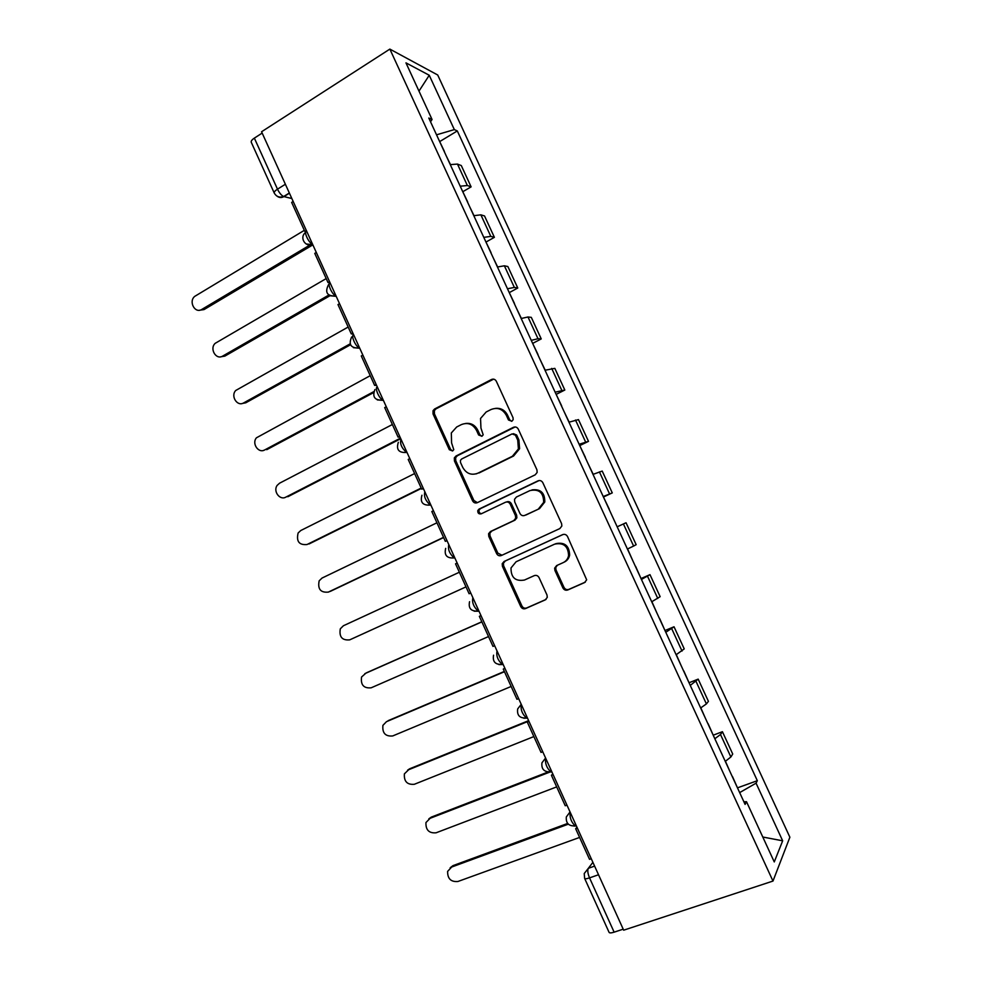 <?xml version="1.0" encoding="UTF-8"?>
<svg xmlns="http://www.w3.org/2000/svg" width="982" height="982" viewBox="0 0 982 982"><rect width="100%" height="100%" fill="white"/><g stroke="black" fill="none" stroke-linecap="round" stroke-linejoin="round"><path stroke-width="1.47" d="M511.855 421.253L513.156 419.682L513.034 417.706L496.315 381.249C495.161 379.273 493.565 378.684 491.516 379.494L434.609 408.978L433.013 410.709L433.037 413.95L449.326 449.719L452.579 450.983L453.77 449.658L451.585 442.882L451.327 432.952L456.691 426.986L461.405 424.592C467.825 422.125 472.858 424.04 476.491 430.325L478.627 434.989L481.941 436.253L483.181 434.817L480.947 428.066L480.542 418.467L486.176 411.986L490.988 409.543C497.53 407.027 502.637 408.942 506.319 415.276L508.48 419.989L511.855 421.253M562.919 587.96C564.073 589.961 565.706 590.636 567.805 589.961L584.609 582.559L586.671 579.822L567.547 536.577C566.381 534.576 564.736 533.926 562.637 534.638L504.073 561.483L502.195 563.742L502.428 566.344L520.742 606.581C521.884 608.57 523.48 609.233 525.517 608.582L545.305 599.867L547.281 597.351L546.999 594.994L539.057 577.625C537.915 575.624 536.307 574.961 534.245 575.648L524.449 580.043C515.366 581.59 510.898 577.551 511.021 567.952L516.102 561.753L554.695 544.126C563.57 542.371 568.197 546.201 568.59 555.591C567.903 558.868 566.098 561.225 563.165 562.637L556.647 565.571L554.646 568.136L554.94 570.505L562.919 587.96L563.987 587.371C565.141 589.372 566.774 590.035 568.86 589.372L585.37 582.093M772.981 881.063L623.668 930.187L261.568 131.76L389.854 49.1L772.981 881.063L789.884 837.229L437.714 75L389.854 49.1M535.215 474.822L537.166 472.391L536.921 469.789L518.275 429.134C517.121 427.145 515.513 426.544 513.439 427.317L456.016 456.004L454.322 457.907L454.433 460.939L472.588 500.82C473.717 502.784 475.276 503.41 477.289 502.686L535.215 474.822M542.85 482.739L561.581 523.578L561.864 525.971L559.85 528.574L501.348 555.517C499.322 556.205 497.751 555.567 496.622 553.59L488.803 536.43L488.594 533.717L490.435 531.544L513.795 520.558L515.685 518.238L515.452 515.624L510.223 504.159C509.069 502.17 507.485 501.544 505.435 502.268L481.205 513.832C478.774 514.249 477.633 513.156 477.792 510.542L479.044 509.081L537.989 480.861C540.075 480.112 541.696 480.738 542.85 482.739M623.202 929.168L614.131 932.163C611.234 933.06 609.552 933.133 609.086 932.372L584.621 878.374C585.039 879 586.671 878.841 589.544 877.883L614.131 932.163M285.381 184.26L277.489 189.17C275.009 190.778 273.929 192.079 274.26 193.061L251.257 142.255C250.876 141.15 251.908 139.763 254.35 138.118L277.489 189.17C279.367 192.988 281.417 195.43 283.638 196.523L291.85 198.536M262.169 133.086L254.35 138.118M460.214 186.199L467.358 185.524L457.477 164.08L450.272 164.62M457.477 164.08L461.295 165.565L471.115 186.862L462.939 191.625M467.358 185.524L471.115 186.862M486.139 241.977L494.388 237.325L484.531 215.954L480.873 214.837L473.815 215.696M483.795 237.374L490.804 236.38L494.388 237.325M509.437 292.538L517.772 288.008L507.866 266.539L504.38 265.803L497.444 266.994M507.473 288.757L514.347 287.431L517.772 288.008M532.833 343.307L541.242 338.913L531.299 317.346L527.985 316.99L521.184 318.499M531.262 340.361L538.001 338.716L541.242 338.913M556.328 394.298L564.822 390.026L554.842 368.373L545.022 370.239M555.137 392.199L564.822 390.026M579.92 445.497L588.5 441.36L578.472 419.609L568.971 422.199M579.135 444.257L588.5 441.36M603.574 496.953L612.277 492.903L602.212 471.065L593.018 474.38M603.218 496.536L612.277 492.903M623.41 523.958L617.162 526.794L626.05 522.755L623.41 523.958L633.611 546.053L636.164 544.679L626.05 522.755M627.412 549.036L633.611 546.053M641.197 578.472L649.986 574.654L641.43 579.441M651.717 601.782L660.149 596.675L649.986 574.654M665.158 630.456L674.033 626.774L665.784 632.31M676.132 654.749L684.233 648.893L674.033 626.774M689.217 682.674L698.177 679.127L690.26 685.411M700.645 707.948L706.402 703.922L708.415 701.344L698.177 679.127M713.386 735.125L722.421 731.7L720.506 734.511L714.835 738.746M725.268 761.381L730.878 756.999L732.719 754.016L722.421 731.7M430.521 121.756L432.068 119.509L405.959 62.86L429.244 75.258L454.335 129.599L436.548 134.816M739.655 792.609L756.066 783.17L757.331 780.702L457.305 130.937L454.335 129.599M756.066 783.17L782.666 840.813L774.27 861.938L746.504 801.693L743.89 801.803M432.068 119.509L428.803 118.036L745.105 804.418L746.504 801.693M439.838 141.494L457.305 130.937M737.654 787.785L757.331 780.702M429.244 75.258L418.983 91.117M762.781 837.02L782.666 840.813M511.671 421.339L509.695 419.842L507.534 415.14C504.895 410.132 500.894 407.874 495.542 408.365M465.64 423.451C471.029 422.837 475.067 425.059 477.768 430.153L479.903 434.817L481.855 436.303M493.615 379.15L435.983 408.868L434.388 410.586L434.412 413.827L450.664 449.498L452.592 450.983M515.12 426.961L457.342 455.758L455.648 457.673L455.758 460.693L473.876 500.476L477.375 502.649M515.452 435.186L512.076 433.909L461.626 459.011L460.423 460.374L460.509 462.473L462.743 467.371C466.327 473.631 471.348 475.595 477.78 473.238L512.383 456.274L518.398 448.946L517.735 440.169L515.452 435.186L516.642 435.001L513.402 433.663M476.037 473.913L477.78 473.238M516.642 435.001L518.913 439.973L519.588 448.725L513.574 456.029L479.056 472.956M506.454 501.974L506.651 501.912C508.688 501.188 510.272 501.814 511.413 503.791L516.642 515.231L516.876 517.845L514.973 520.153L491.663 531.115L489.846 533.275L490.043 535.988L497.837 553.099L501.974 555.235M539.167 480.529L480.308 508.713L479.056 510.174C478.762 512.211 479.584 513.377 481.548 513.672M538.406 508.995L543.66 502.367C543.623 492.669 539.057 488.741 529.973 490.57L516.397 497.039L514.507 499.347L514.74 502.011L519.981 513.488C521.123 515.476 522.731 516.115 524.793 515.39L539.535 508.615L544.777 502.011C544.936 492.878 540.677 488.827 531.986 489.883M539.535 508.615L525.959 514.998M557.31 565.276L555.738 567.596L556.021 569.965L563.987 587.371M564.233 562.121C567.166 560.71 568.959 558.365 569.646 555.088C569.265 545.722 564.638 541.904 555.787 543.66M563.14 534.453L505.276 560.98L503.398 563.238L503.631 565.828L521.908 605.955C523.038 607.944 524.634 608.607 526.671 607.956L546.041 599.425M304.322 230.34L194.743 296.368C188.286 301.474 194.988 313.921 201.789 309.428L204.035 309.588L199.518 310.226M446.417 156.236L450.468 164.571M312.853 244.849L204.035 309.588M444.502 152.087L444.036 151.068M438.598 139.284L444.429 151.474M305.918 231.678L304.837 231.457L291.654 202.402L293.188 201.47M304.837 231.457L306.359 230.537M310.128 244.923L201.789 309.428M326.196 278.581L215.181 343.332C209.264 348.684 216.089 360.308 222.681 356.085L224.853 356.11L220.766 356.785M469.691 206.76L473.999 215.635M329.878 295.778L224.853 356.11M467.702 202.452L467.297 201.568M461.847 189.735L467.678 201.911M330.075 282.804L328 282.546L314.768 253.381L316.314 252.46M328 282.546L329.547 281.65M328.786 295.091L222.681 356.085M348.168 327.031L235.741 390.48C230.353 396.016 237.251 406.904 243.646 402.915L245.77 402.804L242.124 403.504M493.074 257.505L497.628 266.932M350.476 344.78L245.77 402.804M491.012 253.025L490.669 252.288M485.194 240.406L491.012 252.558M353.262 333.954L351.261 333.868L337.98 304.567L339.539 303.671M351.261 333.868L352.833 332.996M350.095 343.884L243.646 402.915M370.226 375.676L256.425 437.812C251.527 443.483 258.475 453.684 264.686 449.94L263.606 450.382M516.557 308.458L521.368 318.438M373.491 392.677L266.76 449.682M508.639 291.286L514.458 303.426M376.56 385.325L374.633 385.398L361.29 355.963L362.861 355.103M374.633 385.398L376.216 384.551M373.774 391.646L264.686 449.94M392.37 424.519L279.575 483.193L277.219 485.317C272.8 491.074 279.76 500.673 285.823 497.137L285.185 497.42M540.137 359.621L545.206 370.165M400.754 438.684L287.824 496.745M532.183 342.387L537.989 354.502M399.956 436.904L398.103 437.15L384.698 407.591L386.282 406.757M398.103 437.15L399.699 436.327M400.509 438.132L285.823 497.137M414.613 473.557L300.774 530.525L298.123 532.993C296.159 541.401 299.117 545.255 307.035 544.519L306.875 544.593M563.815 411.016L569.155 422.125M421.352 488.422L308.986 543.991M555.837 393.696L561.63 405.812M423.451 488.717L421.671 489.122L408.205 459.441L409.813 458.631M421.671 489.122L423.279 488.324M421.18 488.054L307.035 544.519M436.929 522.792L322.047 578.054L319.162 580.828C317.542 589.077 320.598 592.833 328.332 592.097L329.031 591.851M587.592 462.632L593.202 474.306M443.618 537.547L330.222 591.422M579.576 445.239L585.37 457.33M447.055 540.751L445.337 541.327L431.822 511.512L433.443 510.738M445.337 541.327L446.957 540.554M443.533 537.35L328.332 592.097M459.355 572.236L343.393 625.755L340.3 628.836C338.999 636.913 342.141 640.583 349.715 639.859L465.984 586.88L349.715 639.859M611.479 514.458L617.089 526.622M603.427 496.99L609.221 509.069M470.746 593.005L469.114 593.754L455.538 563.815L457.17 563.054M366.028 673.038L361.56 677.015C360.541 684.92 363.757 688.517 371.171 687.805L488.52 636.557M641.099 578.729L635.624 566.381M366.63 672.731L481.818 621.778M627.596 548.963L633.009 561.164M494.646 645.69L492.989 646.414L479.351 616.34L480.996 615.604M480.959 615.518L479.351 616.34M364.838 673.652L481.867 621.876M386.552 721.61L382.919 725.354C382.17 733.1 385.435 736.623 392.726 735.948L511.143 686.467M665.207 631.058L659.683 618.586M388.099 720.678L504.331 671.442M651.901 601.684L657.081 613.419M518.643 698.595L516.962 699.294L503.275 669.098L504.932 668.386M504.809 668.104L503.275 669.098M386.356 721.733L504.466 671.725M407.579 770.17L409.641 768.796L404.388 773.865C403.872 781.451 407.186 784.913 414.355 784.274L533.864 736.574M689.438 683.619L683.853 671.025M409.641 768.796L528.635 720.641M676.303 654.65L681.275 665.906M542.739 751.746L541.045 752.408L527.297 722.077L528.979 721.402M528.758 720.911L527.297 722.077M407.972 769.998L528.169 721.365M428.815 818.865L431.282 817.122L425.955 822.548C425.648 829.986 429.024 833.399 436.082 832.797L556.684 786.901M713.754 736.402L708.12 723.685M431.282 817.122L548.042 772.024M700.817 707.85L705.555 718.615M566.945 805.117L565.239 805.756L551.418 775.289L553.124 774.638M552.805 773.939L551.418 775.289M429.662 818.472L550.239 771.926M450.186 867.769L452.997 865.633L447.62 871.39C447.497 878.694 450.922 882.069 457.882 881.505L579.601 837.425M732.462 776.995L732.142 776.296M738.182 789.418L732.486 776.578M452.997 865.633L567.657 823.444M725.44 761.271L729.957 771.557M591.25 858.722L589.531 859.336L575.661 828.734L577.367 828.108M576.962 827.212L575.661 828.734M451.45 867.118L568.32 824.168M592.895 862.331L588.341 868.309C587.334 870.298 587.739 873.489 589.544 877.883L598.529 874.753M594.601 866.112L588.341 868.309L584.229 873.55L584.621 878.374M289.432 193.196L283.908 196.609C281.466 197.971 279.146 197.799 276.961 196.093M706.402 703.922L696.078 681.533M682.036 651.066L671.749 628.775M657.768 598.443L647.531 576.25M609.552 493.885L599.401 471.876M585.591 441.937L575.489 420.026M561.741 390.222L551.688 368.397M538.001 338.716L527.985 316.99M514.347 287.431L504.38 265.803M490.804 236.38L480.873 214.837M730.878 756.999L720.506 734.511M306.679 231.224C303.229 231.114 308.643 243.033 312.62 244.346M312.767 244.653L306.175 243.978M330.112 282.902C326.846 283.074 332.088 294.809 335.979 296.024L336.09 296.073M353.643 334.801C350.562 335.243 355.582 346.72 359.387 347.935L359.645 348.021M377.284 386.92C374.387 387.62 379.187 398.864 382.919 400.079L383.311 400.202M401.024 439.261C399.686 443.545 401.528 447.939 406.548 452.457L407.076 452.604M424.862 491.835C423.635 496.266 425.439 500.673 430.3 505.067L430.938 505.239M448.811 544.642C447.682 549.22 449.461 553.639 454.15 557.936L454.924 558.095M472.87 597.682C471.839 602.396 473.582 606.851 478.136 611.037L478.995 611.197M497.027 650.956C496.094 655.816 497.825 660.297 502.219 664.384L503.189 664.519M521.295 704.45C520.46 709.47 522.166 713.975 526.426 717.977L527.481 718.087M545.661 758.19C544.936 763.358 546.63 767.899 550.742 771.815L551.872 771.889M570.149 812.175C569.511 817.49 571.193 822.069 575.182 825.899L576.385 825.923M336.212 296.343L329.743 295.717M359.756 348.254L353.434 347.689M383.397 400.398L377.272 399.895M479.02 611.234L474.208 611.185M503.14 664.532L498.881 664.593M527.125 718.137L523.774 718.223M527.273 717.633L526.426 717.977C519.723 718.394 516.814 715.375 517.686 708.906L521.233 704.315M551.221 771.962L548.864 772.061M551.675 771.447L550.742 771.815C544.2 772.196 541.266 769.201 541.941 762.83L545.587 758.018M575.44 825.997L574.139 826.083M576.201 825.531L575.182 825.899C568.762 826.23 565.816 823.247 566.319 816.95L570.039 811.942M507.534 415.14L506.319 415.276M479.903 434.817L478.627 434.989M477.768 430.153L476.491 430.325M450.664 449.498L449.326 449.719M434.412 413.827L433.037 413.95M435.983 408.868L434.609 408.978M492.768 379.457L491.516 379.494M509.695 419.842L508.48 419.989M473.876 500.476L472.588 500.82M455.758 460.693L454.433 460.939M457.342 455.758L456.016 456.004M514.642 427.158L513.439 427.317M513.574 456.029L512.383 456.274M518.913 439.973L517.735 440.169M497.837 553.099L496.622 553.59M490.043 535.988L488.803 536.43M491.663 531.115L490.435 531.544M514.973 520.153L513.795 520.558M516.642 515.231L515.452 515.624M511.413 503.791L510.223 504.159M480.308 508.713L479.044 509.081M539.118 480.554L537.989 480.861M556.021 569.965L554.94 570.505M526.671 607.956L525.517 608.582M521.908 605.955L520.742 606.581M503.631 565.828L502.428 566.344M505.276 560.98L504.073 561.483M568.86 589.372L567.805 589.961M305.598 232.476C299.056 237.227 305.255 247.746 312.644 244.371M336.053 295.987L335.979 296.024C327.067 296.306 324.588 292.501 328.528 284.62M359.559 347.837L359.387 347.935C350.881 348.315 348.291 344.67 351.642 336.986M383.189 399.932L382.919 400.079C374.768 400.521 372.092 397.023 374.915 389.559M406.916 452.26L406.548 452.457C398.717 452.947 395.992 449.56 398.348 442.305M430.767 504.846L430.3 505.067C422.751 505.583 419.965 502.305 421.941 495.247M454.727 557.666L454.15 557.936C446.871 558.439 444.036 555.247 445.681 548.373M478.786 610.743L478.136 611.037C471.065 611.516 468.205 608.41 469.556 601.696M502.968 664.065L502.219 664.384C495.345 664.839 492.461 661.782 493.553 655.203M289.346 193L283.638 196.523C279.489 197.848 276.359 196.695 274.26 193.061M434.388 410.586L433.013 410.709M455.648 457.673L454.322 457.907M519.588 448.725L518.398 448.946M489.846 533.275L488.594 533.717M516.876 517.845L515.685 518.238M479.056 510.174L477.792 510.542M544.777 502.011L543.66 502.367M555.738 567.596L554.646 568.136M569.646 555.088L568.59 555.591M503.398 563.238L502.195 563.742"/></g></svg>
